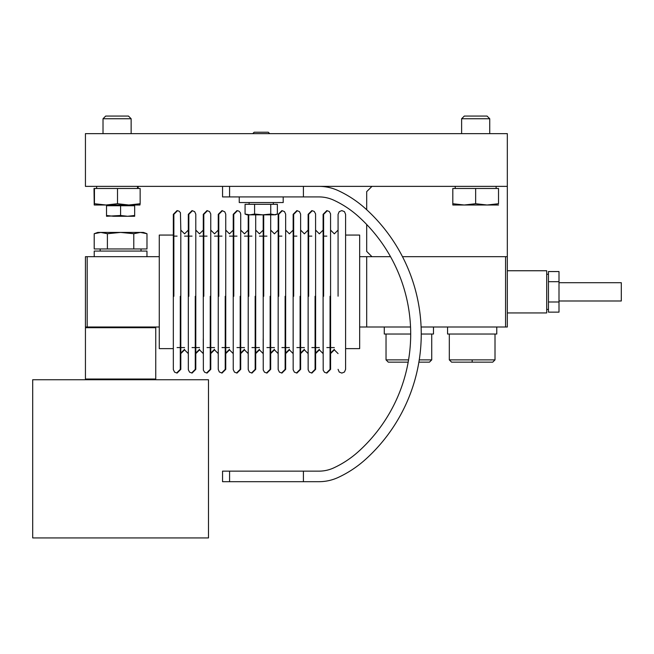<?xml version="1.0" encoding="UTF-8"?>
<svg xmlns="http://www.w3.org/2000/svg" width="654" height="654" viewBox="0 0 654 654"><rect width="100%" height="100%" fill="white"/><g stroke="black" fill="none" stroke-linecap="round" stroke-linejoin="round"><path stroke-width="0.98" d="M180.815 295.314L180.815 230.094L180.815 295.314M192.047 211.119L188.834 214.332L188.834 296.303L188.834 230.094L188.303 232.145L188.303 296.197L188.303 230.094L184.559 233.838L180.815 230.094L180.815 351.541M173.326 287.49L173.326 296.197L173.326 287.49M173.326 348.533L173.326 235.064L173.326 348.623L159.265 348.623L159.265 235.064L173.326 235.064M87.195 327L87.195 256.687L159.265 256.687L146.962 256.687L146.962 251.062L94.225 251.062L94.225 256.687L85.437 256.687L85.437 327L159.265 327M188.303 296.197L188.303 214.332L192.047 210.596L194.679 211.667L195.791 214.136L195.791 369.355L192.047 373.091L189.57 372.159L188.327 369.788L188.303 295.314M203.28 338.788L203.28 353.593L199.535 349.849L195.791 353.593L195.791 295.314L195.791 351.541M207.024 211.119L203.811 214.332L203.811 296.303L203.811 230.094L203.28 232.145L203.28 295.314L203.28 230.094L203.28 295.314M195.791 230.094L199.535 233.838L203.28 230.094L203.28 296.197L203.28 214.332L207.024 210.596L209.55 211.569L210.752 213.932L210.768 351.541M210.768 295.314L210.768 353.593L210.768 295.314M222 211.119L218.788 214.332L218.788 296.303L218.788 230.094L218.256 232.145L218.256 296.197L218.256 230.094L214.512 233.838L210.768 230.094M236.977 211.119L233.764 214.332L233.764 296.303L233.764 230.094L233.233 232.145L233.233 295.314L233.233 230.094L233.233 296.197L233.233 230.094L229.489 233.838L225.744 230.094L225.744 214.136L224.796 211.839L222 210.596L218.256 214.332L218.256 369.436L219.311 371.954L222 373.091L225.744 369.355L225.744 351.541M225.744 230.094L225.744 353.593L225.744 295.314L225.744 353.593L229.489 349.849L233.233 353.593L233.233 338.797M248.741 214.847L248.741 296.303L248.741 230.094L248.209 232.145L248.209 295.314L248.209 214.847L248.209 230.094L244.465 233.838L240.721 230.094L240.721 214.103L240.263 212.534L238.914 211.128L236.977 210.596L233.233 214.332L233.241 369.584L234.459 372.118L236.977 373.091L240.721 369.355L240.721 351.541M240.721 230.094L240.721 353.593L240.721 295.314L240.721 353.593L244.465 349.849L248.209 353.593L248.209 295.314M248.209 214.847L248.218 369.584L249.436 372.118L251.953 373.091L255.698 369.355L255.698 351.541M255.698 214.847L255.698 353.593L255.698 295.314L255.698 353.593L259.442 349.849L263.186 353.593L263.186 338.788M255.698 230.094L255.698 295.314L255.698 230.094L259.442 233.838L263.186 230.094L263.186 295.314M270.682 214.847L270.682 351.541M270.682 295.314L270.682 353.593L270.682 295.314M281.915 211.119L278.694 214.332L278.694 296.303L278.694 230.094L278.171 232.145L278.171 295.314L278.171 230.094L278.171 351.541L278.171 230.094L274.427 233.838L270.682 230.094M296.891 211.119L293.671 214.332L293.671 296.303L293.671 230.094L293.147 232.145L293.147 296.197L293.147 230.094L289.403 233.838L285.659 230.094L285.659 369.355L281.915 373.091L279.389 372.118L278.171 369.584L278.171 214.332L281.915 210.596L284.498 211.626L285.651 214.103L285.659 351.541M285.659 230.094L285.659 353.593L289.403 349.849L293.147 353.593L293.147 214.332L296.891 210.596L299.475 211.626L300.627 214.103L300.636 369.355L296.891 373.091L294.365 372.118L293.164 369.755L293.147 296.197L293.147 338.797M311.868 211.119L308.647 214.332L308.647 296.303L308.647 230.094L308.124 232.145L308.124 296.197L308.124 230.094L304.38 233.838L300.636 230.094L300.636 351.541M300.636 230.094L300.636 353.593L304.38 349.849L308.124 353.593L308.124 214.332L311.868 210.596L314.255 211.455L315.58 213.842L315.612 369.355L311.868 373.091L309.342 372.118L308.14 369.755L308.124 295.314M315.612 230.094L319.356 233.838L323.101 230.094L323.101 353.593L319.356 349.849L315.612 353.593L315.612 295.314L315.612 351.541M326.845 211.119L323.624 214.332L323.624 296.303L323.624 230.094L323.101 232.145L323.101 296.197L323.101 214.332L326.845 210.596L329.322 211.528L330.556 213.842L330.589 351.541M330.589 295.314L330.589 353.593L330.589 295.314M338.077 296.197L338.077 214.34L338.077 296.197M345.598 348.623L345.598 214.34L345.598 369.346L345.598 348.623L359.659 348.623L359.659 235.064L359.659 348.623M359.659 237.435L359.659 346.252L359.659 237.435M359.659 327L366.69 327L359.659 327L359.659 256.687L366.69 256.687L359.659 256.687M505.567 256.687L505.567 327L507.324 327L421.094 327L433.488 327L433.488 334.031L421.241 334.031M410.696 334.031L384.274 334.031L384.274 327L410.54 327L366.69 327L366.69 256.687L371.962 256.687L366.69 256.687M507.324 327L507.324 256.687L402.488 256.687M507.324 270.748L546.695 270.748L546.695 274.263L548.453 274.263M548.453 309.424L546.695 309.424L546.695 312.939L507.324 312.939M546.695 312.939L546.695 270.748M548.453 301.993L548.453 312.138L558.998 312.138L558.998 301.993L548.453 301.993L548.453 271.549L558.998 271.549L558.998 301.993M558.998 300.987L621.3 300.987L621.3 282.7L558.998 282.7M558.998 281.694L548.453 281.694M330.057 296.303L330.057 353.593L330.057 296.303M315.081 296.303L315.081 353.593L315.081 296.303M300.104 296.303L300.104 353.593L300.104 296.303M285.128 296.303L285.128 353.593L285.128 296.303M270.151 296.303L270.151 353.593L270.151 296.303M263.717 214.847L263.717 296.303L263.717 230.094L263.186 232.145L263.243 369.992L264.478 372.175L266.93 373.091L270.682 369.338L270.682 353.585L274.427 349.849L278.171 353.593L278.171 295.314M255.174 296.303L255.174 353.593L255.174 296.303M240.198 296.303L240.198 353.593L240.198 296.303M225.221 296.303L225.221 353.593L225.221 296.303M210.245 296.303L210.245 353.593L210.245 296.303M195.268 296.303L195.268 353.593L195.268 296.303M180.291 296.303L180.291 353.593L180.291 296.303M177.071 211.119L173.858 214.332L173.858 296.303L173.858 236.119L173.858 291.839L173.858 236.119L177.071 236.119M94.209 233.715L97.74 232.423L143.447 232.423L146.978 233.715L140.381 232.423L133.784 233.715L133.784 248.953L94.209 248.953L94.209 233.715L100.798 232.423L107.395 233.715L120.589 232.423L133.784 233.715M107.395 248.953L107.395 233.715M133.784 248.953L146.978 248.953L146.978 233.715M155.047 327L86.14 327L85.437 327.703L155.75 327.703L155.047 327M155.047 379.737L155.75 379.034L85.437 379.034L85.437 327.703M120.598 537.94L208.487 537.94L208.487 379.737L32.7 379.737L32.7 537.94L120.598 537.94M447.557 327L496.77 327L496.77 334.031L447.557 334.031L447.557 327M449.314 359.872L451.595 362.161L472.163 362.161L472.163 359.872L449.314 359.872L449.314 334.031M495.013 334.031L495.013 359.872L492.732 362.161L472.163 362.161M408.57 359.872L386.032 359.872L386.032 334.031M431.73 334.031L431.73 359.872L429.449 362.161L418.887 362.161M386.032 359.872L388.312 362.161L408.178 362.161M464.315 116.06L461.618 118.75L464.315 116.06L487.042 116.06L489.74 118.75L461.618 118.75L461.618 133.637M498.528 205.004L464.234 205.004L452.813 203.721L452.83 205.004L464.234 205.004L475.654 203.721L487.091 205.004L498.52 203.721L498.52 188.483L498.52 203.721M475.654 203.721L475.654 188.483L452.813 188.483L452.813 203.721M475.654 188.483L498.52 188.483M105.711 116.06L103.013 118.75L105.711 116.06L128.446 116.06L131.143 118.75L103.013 118.75L103.013 133.637M94.446 188.483L140.144 188.483L140.144 203.721L128.83 205.004L105.981 205.004L94.446 203.721L94.225 205.004L94.013 188.483L94.446 188.483L94.446 203.721M140.144 203.721L139.931 205.004L128.83 205.004L117.516 203.721L105.981 205.004L94.225 205.004M117.516 188.483L117.516 203.721M134.659 215.485L134.659 216.278L113.559 216.278L106.528 215.485L106.528 216.278L120.589 215.485L127.628 216.278L134.659 215.485L134.659 205.732L120.589 205.732L120.589 215.485M120.589 205.732L106.528 205.732L106.528 215.485M268.246 132.231L254.153 132.231L252.746 133.637M277.37 214.054L274.059 214.847L247.155 214.847L245.07 214.054L249.828 214.847L254.594 214.054L254.594 204.301L277.37 204.301L277.37 214.054L275.285 214.847L270.748 214.054L262.671 214.847L254.594 214.054M270.748 204.301L270.748 214.054M254.594 204.301L245.07 204.301L245.07 214.054M137.52 187.731L138.174 188.483M138.174 186.374L138.174 187.943L138.174 186.374M222.548 481.687L229.579 481.687L229.579 471.142L222.548 471.142L222.548 481.687M318.972 186.374A45.706 45.706 0 0 1 338.192 190.608A109.635 109.635 0 0 1 365.586 208.732A168.871 168.871 0 0 1 365.586 459.337A109.635 109.635 0 0 1 338.192 477.453A45.706 45.706 0 0 1 318.972 481.687L303.407 481.687L303.407 471.142L318.972 471.142A35.161 35.161 0 0 0 333.753 467.888A99.089 99.089 0 0 0 358.515 451.505A158.325 158.325 0 0 0 358.515 216.556A99.089 99.089 0 0 0 333.753 200.181A35.161 35.161 0 0 0 318.972 196.919L303.407 196.919L303.407 186.374L303.407 196.919L222.548 196.919L222.548 186.374M229.579 471.142L303.407 471.142L303.407 481.687L229.579 481.687M229.579 186.374L229.579 196.919M283.198 196.919L283.198 202.544L239.25 202.544L239.25 196.919M366.69 209.738L366.69 191.647L371.962 186.374M390.52 256.687L371.962 256.687L366.69 251.414L366.69 224.502M507.324 186.374L507.324 133.637L85.437 133.637L85.437 186.374L507.324 186.374L507.324 256.687M338.077 353.593L334.333 349.849L330.589 353.585L330.589 369.355L326.845 373.091L324.523 372.289L323.199 370.221L323.101 296.197L323.101 338.788M472.163 359.872L495.013 359.872M419.255 359.872L431.73 359.872M188.303 353.593L184.559 349.849L180.815 353.585L180.815 369.355L177.071 373.091L174.593 372.159L173.335 369.608L173.326 214.332L177.071 210.596L179.032 211.144L180.439 212.689L180.815 230.094M218.256 353.593L214.512 349.849L210.768 353.585L210.768 369.355L207.024 373.091L204.637 372.232L203.369 370.164L203.28 296.197M218.256 338.797L218.256 295.314M233.233 338.788L233.233 295.314M263.186 214.847L263.186 296.197M293.147 338.788L293.147 295.314M323.101 296.197L323.101 295.314M338.077 230.085L334.333 233.838L330.589 230.094M345.598 369.346L344.47 372.02L341.838 373.091L339.205 372.02L338.077 369.346M345.598 214.34L344.47 211.667L341.838 210.596L339.205 211.667L338.077 214.34M345.598 235.064L359.659 235.064M334.333 349.326L330.057 353.585L330.057 369.355L326.845 372.567M319.356 349.326L315.081 353.585L315.081 369.355L311.868 372.567M304.38 349.326L300.104 353.585L300.104 369.355L296.891 372.567M289.403 349.326L285.128 353.585L285.128 369.355L281.915 372.567M274.427 349.326L270.151 353.585L270.151 369.355L266.93 372.567M259.442 349.326L255.174 353.585L255.174 369.355L251.953 372.567M244.465 349.326L240.198 353.585L240.198 369.355L236.977 372.567M229.489 349.326L225.221 353.585L225.221 369.355L222 372.567M214.512 349.326L210.245 353.585L210.245 369.355L207.024 372.567M199.535 349.326L195.268 353.585L195.268 369.355L192.047 372.567M184.559 349.326L180.291 353.585L180.291 369.355L177.071 372.567M177.071 347.568L184.559 347.568M192.047 347.568L199.535 347.568M207.024 347.568L214.512 347.568M222 347.568L229.489 347.568M236.977 347.568L244.465 347.568M251.953 347.568L259.442 347.568M266.93 347.568L274.427 347.568M281.915 347.568L289.403 347.568M296.891 347.568L304.38 347.568M311.868 347.568L319.356 347.568M326.845 347.568L334.333 347.568M184.559 236.119L192.047 236.119M199.535 236.119L207.024 236.119M214.512 236.119L222 236.119M229.489 236.119L236.977 236.119M244.465 236.119L251.953 236.119M259.442 236.119L266.93 236.119M278.694 236.119L281.915 236.119M293.671 236.119L296.891 236.119M308.647 236.119L311.868 236.119M323.624 236.119L326.845 236.119M141.035 248.953L141.035 251.062M100.152 248.953L100.152 251.062M86.14 379.737L85.437 379.034M155.75 379.034L155.75 327.703M455.233 188.483L455.233 186.374M489.74 118.75L489.74 133.637L489.74 118.75L487.042 116.06M496.124 188.483L496.124 186.374M96.637 188.483L96.637 186.374M131.143 133.637L131.143 118.75L128.446 116.06M137.52 188.483L137.52 186.374M108.499 205.732L108.499 205.004M132.688 205.732L132.688 205.004M249.125 204.301L249.125 202.544M268.287 132.231L269.693 133.637M273.315 204.301L273.315 202.544"/></g></svg>
